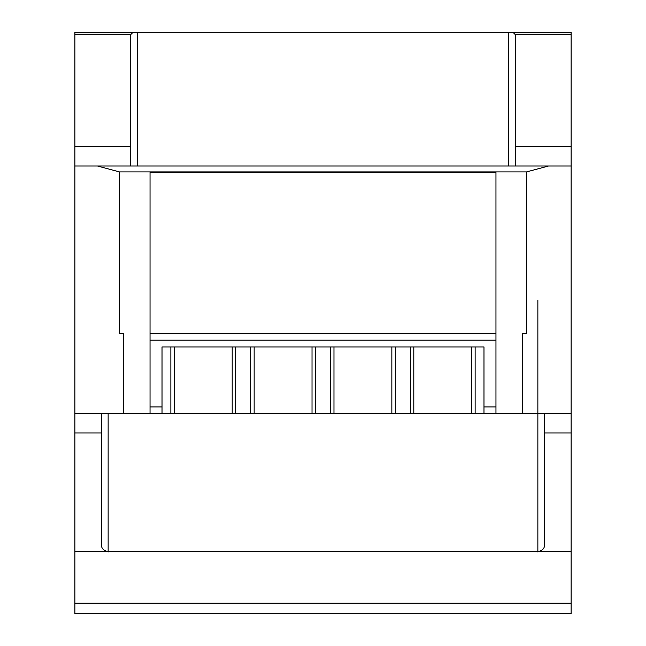 <?xml version="1.0" encoding="UTF-8"?>
<svg xmlns="http://www.w3.org/2000/svg" width="646" height="646" viewBox="0 0 646 646"><rect width="100%" height="100%" fill="white"/><g stroke="black" fill="none" stroke-linecap="round" stroke-linejoin="round"><path stroke-width="0.97" d="M522.566 413.464L571.121 413.464L571.121 166.006L548.543 166.006L526.555 171.909L526.555 333.643L522.566 333.643L522.566 413.464L495.958 413.464L495.958 171.909L119.445 171.909L119.445 333.643L123.434 333.643L123.434 413.464L74.879 413.464L74.879 613.7L571.121 613.7L571.121 603.219L74.879 603.219M495.958 333.643L150.042 333.643L150.042 171.909M571.121 603.219L571.121 32.3L133.036 32.3L130.75 34.561L130.75 166.006L74.879 166.006L74.879 413.464M74.879 166.006L74.879 32.3L133.036 32.3M119.445 171.909L97.457 166.006L495.288 166.006M150.712 166.006L130.75 166.006M162.017 406.932L162.017 413.464L150.042 413.464L483.983 413.464L483.983 346.942L162.017 346.942L162.017 406.932L150.042 406.932L150.042 413.464L123.434 413.464M101.487 413.464L101.487 544.909C101.382 548.333 103.497 550.545 107.825 551.563L74.879 551.563M571.121 551.563L538.175 551.563L537.86 551.975L537.86 551.563L108.14 551.563L108.14 551.975L107.825 551.563M512.964 32.3L515.25 34.561L515.25 166.006L515.25 34.561L515.25 166.006L548.543 166.006L97.457 166.006M526.555 171.909L495.958 171.909M312.026 346.942L312.026 413.464M315.482 346.942L315.482 413.464M330.518 346.942L330.518 413.464M333.974 346.942L333.974 413.464M391.847 346.942L391.847 413.464M395.312 346.942L395.312 413.464M410.339 346.942L410.339 413.464M413.803 346.942L413.803 413.464M471.677 346.942L471.677 413.464M475.133 346.942L475.133 413.464M495.958 413.464L483.983 413.464L495.958 413.464M495.958 406.932L483.983 406.932M544.513 413.464L544.513 544.917C544.618 548.333 542.503 550.545 538.175 551.563M170.867 346.942L170.867 413.464M174.323 346.942L174.323 413.464M232.197 346.942L232.197 413.464M235.661 346.942L235.661 413.464M250.688 346.942L250.688 413.464M254.153 346.942L254.153 413.464M495.958 340.176L150.042 340.176L150.042 406.932M150.042 340.176L150.042 333.643M150.042 172.66L495.958 172.66M130.758 34.246L74.879 34.246M130.75 146.521L74.879 146.521M101.487 432.949L74.879 432.949M571.121 34.246L515.242 34.246M508.588 32.3L508.588 166.006M137.404 32.3L137.404 166.006M571.121 146.521L515.25 146.521M571.121 432.949L544.513 432.949M108.14 413.464L108.14 551.563M537.86 300.382L537.86 551.563"/></g></svg>
